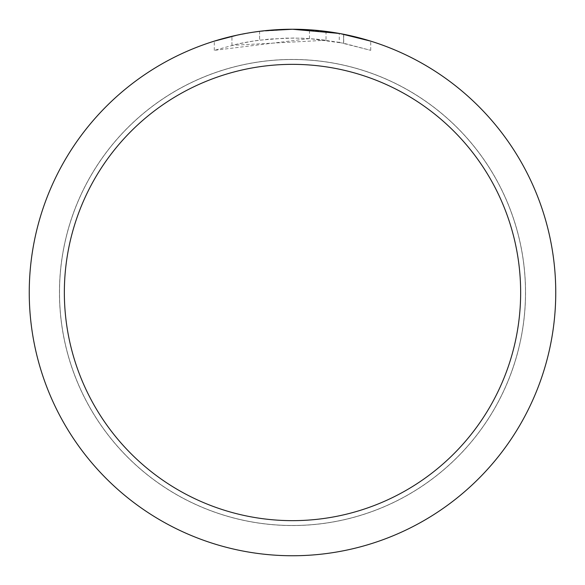 <?xml version="1.0" encoding="UTF-8"?>
<svg xmlns="http://www.w3.org/2000/svg" width="585" height="585" viewBox="0 0 585 585"><rect width="100%" height="100%" fill="white"/><g stroke="black" fill="none" stroke-linecap="round" stroke-linejoin="round"><path stroke-width="0.44" stroke-dasharray="2.92 2.19" d="M292.5 59.524A232.976 232.976 0 0 1 525.476 292.5A232.976 232.976 0 0 1 292.5 525.476A232.976 232.976 0 0 1 59.524 292.5A232.976 232.976 0 0 1 292.5 59.524A232.976 232.976 0 0 1 525.476 292.5A232.976 232.976 0 0 1 292.5 525.476A232.976 232.976 0 0 1 59.524 292.5A232.976 232.976 0 0 1 292.5 59.524M292.5 59.48A233.02 233.02 0 0 1 525.52 292.5A233.02 233.02 0 0 1 292.5 525.52A233.02 233.02 0 0 1 59.48 292.5A233.02 233.02 0 0 1 292.5 59.48M309.465 38.61L214.3 50.347L237.671 43.999L253.554 41.023L269.59 39.056L293.802 38.025L309.948 38.625L326.028 40.241L326.028 31.393L292.5 29.25A263.25 263.25 0 0 1 555.75 292.5A263.25 263.25 0 0 1 292.5 555.75A263.25 263.25 0 0 1 29.25 292.5A263.25 263.25 0 0 1 292.5 29.25L297.75 29.301M301.414 29.404L324.916 31.254M274.658 29.857L292.5 29.257L309.465 29.813L343.6 34.259L343.6 43.21L309.472 38.588L309.472 29.798M343.592 34.259L340.507 33.667M370.707 41.14L339.256 33.44L339.263 42.361L370.707 50.347L343.592 43.21M326.028 40.241L231.945 45.337A254.475 254.475 0 0 1 259.601 40.16L285.568 38.12L301.655 38.193L317.787 39.283L339.263 42.361M259.601 31.312L259.601 40.16L259.601 31.312A263.25 263.25 0 0 0 231.945 36.307L253.144 32.212M264.047 30.793L262.811 30.932M370.729 50.347L370.729 41.14L370.729 50.347M231.945 45.337L231.945 36.307L231.945 45.337M237.239 35.115L252.252 32.343M259.601 31.319L273.202 29.959M343.6 43.21L343.6 34.259M214.286 50.347L214.286 41.14L225.181 38.003L241.766 34.186L258.555 31.444L275.491 29.798L292.5 29.25L257.985 31.524M59.524 292.5A232.976 232.976 0 0 1 292.5 59.524A232.976 232.976 0 0 1 525.476 292.5A232.976 232.976 0 0 1 292.5 525.476A232.976 232.976 0 0 1 59.524 292.5M59.436 292.5A233.064 233.064 0 0 1 292.5 59.436A233.064 233.064 0 0 1 525.564 292.5A233.064 233.064 0 0 1 292.5 525.564A233.064 233.064 0 0 1 59.436 292.5M343.709 34.281L343.709 43.231"/><path stroke-width="0.88" d="M297.75 29.301L301.414 29.404M324.916 31.254L326.028 31.393M339.263 33.44L292.5 29.25A263.25 263.25 0 0 1 555.75 292.5A263.25 263.25 0 0 1 292.5 555.75A263.25 263.25 0 0 1 29.25 292.5A263.25 263.25 0 0 1 292.5 29.25L264.047 30.793M340.507 33.667L370.707 41.14M292.5 64.35A228.15 228.15 0 0 1 520.65 292.5A228.15 228.15 0 0 1 292.5 520.65A228.15 228.15 0 0 1 64.35 292.5A228.15 228.15 0 0 1 292.5 64.35M262.811 30.932L259.601 31.312M214.3 41.14L237.239 35.115M252.252 32.343L259.601 31.319M273.202 29.959L274.658 29.857M253.144 32.212L257.985 31.524"/></g></svg>
